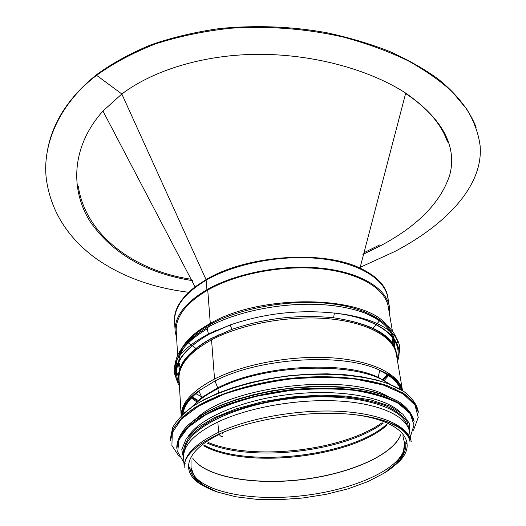 <?xml version="1.0" encoding="UTF-8"?>
<svg xmlns="http://www.w3.org/2000/svg" width="526" height="526" viewBox="0 0 526 526"><rect width="100%" height="100%" fill="white"/><g stroke="black" fill="none" stroke-linecap="round" stroke-linejoin="round"><path stroke-width="0.79" d="M476.135 127.318C469.304 109.96 456.588 93.825 438.007 78.9C424.561 69.169 408.603 60.102 390.154 51.686C370.442 43.901 349.192 37.563 326.416 32.658C292.015 26.471 256.635 25.077 220.276 28.463C196.06 31.823 173.021 37.241 151.172 44.717C130.487 53.284 112.34 63.225 96.731 74.547L96.606 75.33L121.835 93.99L96.606 75.33C58.412 104.352 41.449 146.55 46.597 180.832C51.357 211.386 67.308 236.91 94.45 257.411C120.434 276.097 151.836 287.715 188.663 292.272M78.308 186.263C85.396 234.813 133.992 270.824 191.063 279.227M364.005 252.697L379.542 244.998M447.56 142.059C441.38 124.156 427.395 107.968 405.612 93.51M362.907 254.439L380.199 245.951C418.032 225.858 441.281 201.964 449.96 174.284C456.962 145.663 442.215 118.606 405.717 93.109C372.217 71.444 320.669 55.743 266.005 54.402C211.498 53.152 156.893 67.65 121.835 93.99L102.958 111.039C71.28 146.517 70.103 189.36 89.847 221.157C112.169 253.486 146.392 273.316 192.523 280.654M360.185 267.326L394.691 251.56C446.646 224.359 483.808 185.231 480.08 145.465C478.443 133.315 474.005 121.197 466.759 109.119L452.176 91.748C440.374 80.912 425.705 70.596 408.163 60.812C388.905 51.515 367.464 43.645 343.84 37.215C307.401 28.831 269.739 25.827 230.855 28.207C204.673 31.014 179.642 36.215 155.762 43.789C133.163 52.679 113.445 63.186 96.613 75.323L96.731 74.547C68.945 96.902 52.534 122.177 47.485 150.383M388.188 299.794C387.3 287.143 377.898 276.571 359.988 268.076C322.333 249.758 246.221 255.255 206.06 279.615L121.828 93.99L206.06 279.615L206.928 289.695L207.744 290.069C186.099 302.976 175.592 316.632 176.217 331.045L177.637 355.326M174.724 324.121C172.738 311.589 179.517 299.169 195.067 286.867L206.06 279.615L206.928 289.695C185.099 302.726 174.5 316.514 175.125 331.051L176.644 338.323M389.51 314.068L389.358 306.645C386.373 288.255 360.323 272.264 321.57 268.207C282.87 264.144 235.983 273.073 206.928 289.695L207.744 290.069L210.295 323.405L208.316 326.916L210.288 323.411L207.744 290.069C236.516 273.625 282.916 264.802 321.208 268.825C359.554 272.843 385.348 288.675 388.293 306.882L392.37 330.867M397.524 361.217C405.77 340.039 381.061 318.421 334.339 313.088C298.748 309.406 264.026 313.365 230.178 324.956L208.875 334.326L208.625 333.852C207.349 330.972 207.244 328.665 208.316 326.916C207.244 328.665 207.349 330.972 208.631 333.846L208.875 334.326C179.254 351.703 169.444 368.95 179.438 386.064M396.86 357.292C396.367 337.324 375.281 324.154 333.615 317.789C371.553 323.582 392.455 335.7 396.328 354.162C393.56 336.962 367.358 322.182 328.079 318.703C288.859 315.219 241.151 324.016 211.551 339.862L214.542 379.003L211.551 339.862C189.281 352.288 178.439 365.307 179.018 378.917L181.181 415.79M401.752 390.101C399.135 382.389 391.798 375.768 379.739 370.245C343.393 352.433 259.035 357.614 215.009 380.975L217.698 387.853L215.009 380.975L198.802 390.857C188.295 398.958 182.634 407.058 181.818 415.159M388.55 383.848C360.343 361.263 265.992 363.262 217.915 388.694L218.474 393.113L217.915 388.694C207.08 394.112 198.867 399.918 193.272 406.098M218.869 396.229L218.783 395.545L218.869 396.229M222.754 433.7L222.689 432.905L222.754 433.7M222.597 436.422C221.282 436.79 220.111 436.015 219.086 434.082L218.619 432.306L219.086 434.082C220.111 436.008 221.282 436.79 222.597 436.422M217.83 422.003L217.83 422.003C194.528 433.542 183.127 445.404 183.627 457.581L184.205 467.417C183.719 455.431 195.185 443.727 218.619 432.306L217.83 422.003L218.619 432.3C249.771 417.71 299.905 409.011 340.841 411.398C381.85 413.778 408.787 426.422 411.181 441.557L409.53 431.846C407.091 416.467 380.232 403.567 339.421 401.062C298.669 398.55 248.811 407.262 217.83 422.003M184.665 462.466L185.152 463.656M409.412 438.099L409.596 437.027M188.393 467.127L189.551 468.607M406.243 443.918L407.039 442.215M187.348 342.13L196.954 349.146M372.158 329.184L379.364 321.005M188.42 465.109L190.162 469.836M397.926 403.133L395.947 401.483M387.859 396.387C347.831 372.513 230.401 385.887 196.77 418.157M399.806 411.759C383.96 396.742 338.829 388.793 290.839 394.29C242.834 399.727 200.649 417.631 188.584 435.824M407.058 425.402C401.331 405.25 349.928 391.811 291.325 398.59C232.696 405.171 185.639 429.827 184.587 450.749M409.083 436.133L410.037 441.787C409.123 436.356 405.388 431.386 398.833 426.882C405.388 431.386 409.123 436.356 410.037 441.787C407.933 430.768 394.526 422.49 369.824 416.947M405.717 93.109L359.988 268.076C376.485 275.992 385.762 285.828 387.807 297.571C384.789 278.997 358.824 262.809 320.249 258.654C281.732 254.485 235.096 263.421 206.205 280.154C184.495 293.271 173.955 307.177 174.593 321.866L175.125 331.051M190.958 467.2C192.838 490.278 247.128 502.205 302.391 495.722C357.7 489.607 407.913 465.773 404.553 442.859L403.251 453.248L396.236 463.518L384.125 473.144L367.727 481.698L348.002 488.851L325.962 494.361L302.654 498.023L279.122 499.7L256.405 499.292L235.576 496.754L217.672 492.106L203.707 485.452L194.561 477.023L190.958 467.2M192.832 458.488C205.324 476.97 252.901 485.288 300.576 479.804C348.265 474.419 392.751 455.615 400.766 434.798M192.864 458.422C205.429 476.865 252.953 485.15 300.563 479.673C348.186 474.301 392.626 455.536 400.72 434.739M203.766 445.811C245.741 469.534 351.703 457.462 387.261 424.909M204.397 445.318C246.806 468.311 350.388 456.509 386.538 424.561M198.94 391.16C189.222 398.82 183.87 406.486 182.884 414.153M182.732 416.855L182.759 417.736M207.316 443.168C251.836 462.564 344.195 452.044 383.211 423.128M401.41 392.823L401.246 391.962M400.483 389.358C397.801 382.113 390.864 375.847 379.667 370.567M208.263 442.517C252.94 461.131 342.794 450.894 382.139 422.7M190.373 397.281L197.211 402.193M383.835 380.929L389.398 374.604M190.892 396.696L198.006 401.496M382.908 380.423L388.753 374.157M208.868 334.326C180.97 350.776 171.114 367.233 179.3 383.704M191.221 396.348L198.782 400.832M382.001 379.956L388.359 373.887M397.13 358.883C403.422 338.488 378.911 318.177 334.207 312.977L349.29 315.205M207.665 328.559C180.385 345.017 170.832 361.467 178.985 377.905M194.607 393.027L201.517 396.657M208.513 326.639C184.488 341.249 174.954 356.089 179.925 371.159M393.698 346.805C395.131 332.268 384.322 320.551 361.277 311.635M180.431 369.587L179.202 363.104L180.497 369.403M392.751 345.22L392.593 338.79L392.856 345.385M210.288 323.411C196.717 330.907 187.361 339.007 182.22 347.712M386.183 324.476C363.17 295.303 261.337 293.567 210.295 323.405M210.052 324.489C193.147 333.918 182.818 344.05 179.07 354.886M394.217 347.785C398.031 328.526 375.38 309.998 334.884 304.225C294.501 298.406 241.809 307.072 210.058 324.489M397.538 342.794C395.131 324.726 368.522 308.979 328.178 305.119C287.9 301.24 238.699 310.333 208.316 326.916C182.009 342.183 171.397 357.805 176.486 373.769M179.208 382.086C175.585 367.135 186.224 352.598 211.123 338.481L231.94 329.375C264.992 318.118 298.88 314.259 333.615 317.789L334.339 313.088C382.067 317.895 407.617 337.587 397.564 357.009M179.018 378.917C178.353 364.768 189.077 351.342 211.202 338.639L231.94 329.375L230.178 324.956L208.631 333.846C177.61 350.592 167.557 366.635 178.459 381.975M390.996 384.802L378.227 377.3L379.739 370.245C393.159 375.853 400.746 382.626 402.502 390.562C399.319 374.374 372.539 360.744 332.669 357.884C292.864 355.017 244.597 363.775 214.542 379.003C192.207 390.779 181.089 403.034 181.194 415.777C181.122 407.65 186.986 399.346 198.802 390.857L201.859 397.393L191.109 407.571M181.391 418.144L181.529 418.939M402.883 393.718L402.837 392.909M181.74 417.802L181.792 418.676M402.568 393.52L402.423 392.659M390.121 384.447L378.227 377.3C342.728 360.218 260.672 365.32 217.698 387.853L201.859 397.393L191.885 407.039M187.848 412.529L187.157 413.916M396.275 390.088L395.289 388.898M395.039 389.51L394.191 388.596M217.692 492.112C200.314 486.254 191.017 477.963 189.794 467.239C190.221 472.716 193.298 477.621 199.045 481.947M399.997 459.053C404.612 453.543 406.513 448.073 405.697 442.642C406.914 453.359 399.721 463.531 384.112 473.15M395.019 465.148C420.721 445.213 405.204 420.392 352.157 414.409M219.296 434.502C182.627 452.15 179.866 474.695 205.258 486.774M417.618 411.043L417.013 407.788M400.187 389.194L389.529 384.138L376.583 379.95L361.599 376.774L344.892 374.703L326.87 373.828L307.986 374.183L288.728 375.768L269.601 378.556L251.119 382.461L233.754 387.366L217.948 393.139L204.055 399.609L192.385 406.598L183.133 413.923M418.354 412.239L417.946 409.918C415.961 403.166 411.108 396.9 403.389 391.127L388.03 383.651C363.473 375.031 326.764 372.007 288.754 376.005C250.817 380.66 215.726 391.863 193.739 405.789C183.85 412.91 176.835 420.142 172.686 427.48L170.496 438.112L170.621 440.466L172.817 429.867C176.966 422.549 183.995 415.343 193.897 408.242C215.916 394.349 251.053 383.165 289.037 378.503C327.093 374.499 363.847 377.497 388.425 386.077L403.797 393.52C411.516 399.267 416.368 405.507 418.354 412.239L413.844 402.489C408.156 396.348 399.688 390.95 388.438 386.294C363.86 377.786 327.119 374.821 289.07 378.825C251.093 383.487 215.969 394.638 193.93 408.459C184.021 415.52 176.986 422.68 172.824 429.946L170.621 440.466M413.495 430.215L418.249 417.414L414.922 404.994L403.133 393.875L383.158 384.993L356.102 379.213C335.095 377.096 312.766 377.083 289.109 379.161C265.597 382.455 243.84 387.498 223.852 394.283L198.782 406L181.319 419.143L172.337 432.635L171.884 445.483L179.399 456.884M413.449 420.517L412.285 416.059M397.801 401.108L387.669 396.223L375.255 392.186L360.816 389.108L344.661 387.116L327.185 386.275L308.854 386.623L290.135 388.168L271.554 390.871L253.611 394.658L236.779 399.405L221.485 404.987L208.099 411.227L196.915 417.96L188.144 424.995M414.093 421.425L413.863 420.123C411.99 413.752 407.361 407.847 399.977 402.423C391.035 397.413 379.687 393.343 365.938 390.213C343.3 386.288 318.039 385.69 290.168 388.405C262.395 392.028 237.916 398.3 216.738 407.209C204.049 413.351 193.91 419.873 186.322 426.77C180.346 433.713 177.163 440.505 176.769 447.139L176.841 448.454C177.236 441.833 180.425 435.061 186.401 428.125C193.995 421.241 204.141 414.731 216.844 408.597C238.041 399.694 262.533 393.428 290.326 389.805C318.217 387.083 343.491 387.675 366.149 391.587C379.903 394.704 391.252 398.761 400.201 403.764C407.591 409.175 412.22 415.06 414.093 421.425L409.807 412.22C404.369 406.434 396.269 401.358 385.505 396.992C361.973 389.016 326.784 386.294 290.359 390.128C253.992 394.585 220.341 405.151 199.203 418.216C189.689 424.896 182.943 431.662 178.945 438.526L176.841 448.454M410.379 436.81L414.015 424.929L410.096 413.515L398.346 403.383C386.722 397.511 371.737 393.126 353.406 390.239C333.596 388.412 312.589 388.477 290.398 390.45L258.148 395.914C237.693 401.16 220.006 407.591 205.074 415.205L188.124 427.336L178.952 439.848L177.703 451.854L183.922 462.61M409.484 431.59L407.315 422.016C403.107 415.915 395.979 410.517 385.926 405.809C374.295 401.654 360.455 398.669 344.398 396.854C327.422 395.815 309.702 396.15 291.24 397.853C263.013 401.568 238.495 408.038 217.672 417.25C205.39 423.568 195.928 430.215 189.288 437.185C184.402 444.161 182.515 450.874 183.613 457.324M174.593 321.866C173.942 309.959 180.766 298.295 195.067 286.867L102.958 111.039M387.807 297.571L389.358 306.645M184.205 467.417C183.824 456.213 195.455 445.101 219.086 434.082C250.764 419.728 302.759 411.266 342.387 413.666C382.527 415.954 408.952 427.638 411.181 441.557M181.963 409.767L182.259 414.744M400.398 384.881L401.233 389.792M211.86 338.369L219.033 334.694M216.087 330.381L209.289 333.596M396.328 354.162L402.515 390.575M185.007 461.217L185.034 461.657M404.652 443.556L402.863 435.837M191.023 459.974L191.017 467.89M409.846 433.694L409.524 423.594L402.863 414.205L389.865 406.131L371.014 399.944L347.259 396.157L320.038 395.131L291.148 397.005L262.579 401.68L236.279 408.801L213.99 417.835L197.007 428.105L186.158 438.894L181.779 449.539L183.738 459.454"/></g></svg>
